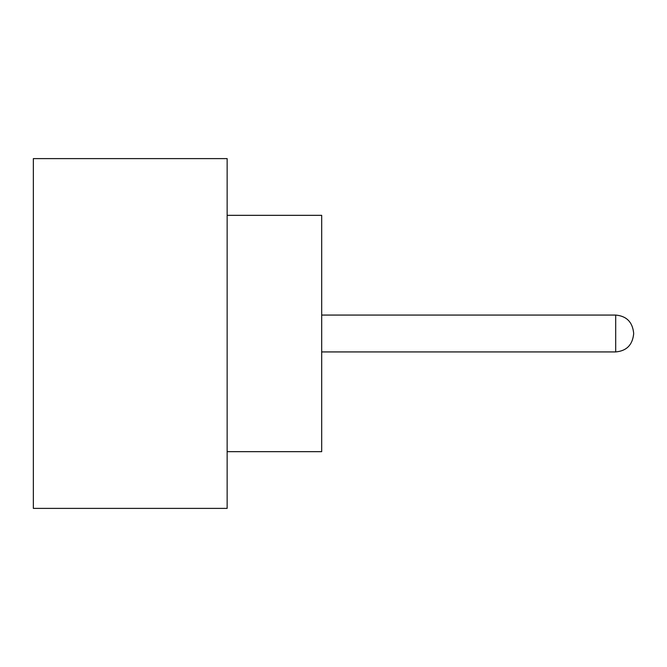 <?xml version="1.0" encoding="UTF-8"?>
<svg xmlns="http://www.w3.org/2000/svg" width="667" height="667" viewBox="0 0 667 667"><rect width="100%" height="100%" fill="white"/><g stroke="black" fill="none" stroke-linecap="round" stroke-linejoin="round"><path stroke-width="1" d="M633.65 333.5L633.65 333.975L633.65 333.5M227.147 215.333L321.686 215.333L321.686 451.667L227.147 451.667M227.147 333.5L227.147 508.387L33.35 508.387L33.35 158.613L227.147 158.613L227.147 333.5M321.686 351.934L615.691 351.934L615.691 315.066C626.496 316.033 632.483 322.019 633.65 333.025M615.691 351.934C626.496 350.967 632.483 344.981 633.65 333.975M615.691 315.066L321.686 315.066"/></g></svg>
